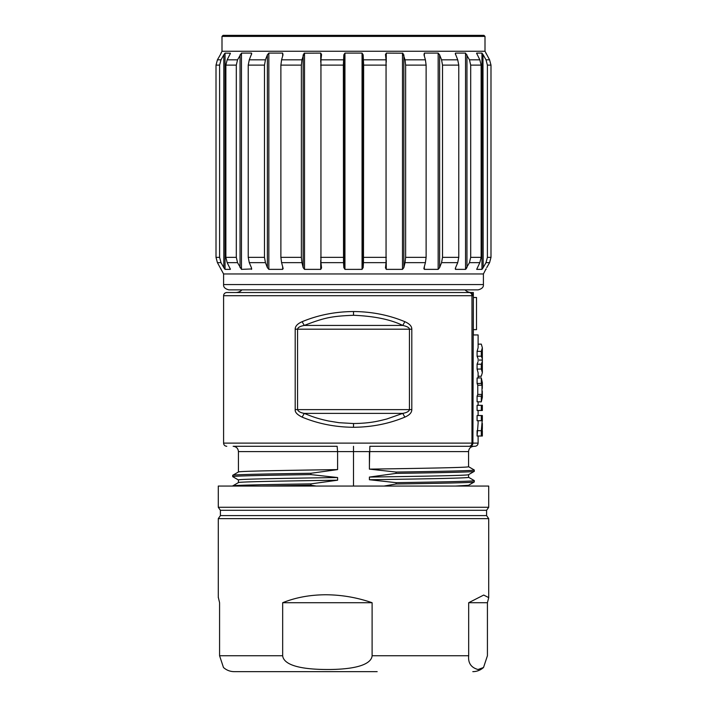 <?xml version="1.0" encoding="UTF-8"?>
<svg xmlns="http://www.w3.org/2000/svg" width="707" height="707" viewBox="0 0 707 707"><rect width="100%" height="100%" fill="white"/><g stroke="black" fill="none" stroke-linecap="round" stroke-linejoin="round"><path stroke-width="1.06" d="M241.944 289.87A8.484 8.484 0 0 1 235.785 292.521L471.216 292.521A8.484 8.484 0 0 1 465.056 289.87M223.589 295.703L471.976 295.703L471.976 443.112L223.589 443.112L223.589 295.703C223.757 293.785 224.817 292.725 226.77 292.521L473.337 292.521L473.337 334.941L478.109 334.941L478.109 347.756L477.092 351.317L481.299 351.414L481.299 356.204L477.092 356.231L477.092 351.317M469.077 292.521A3.182 2.899 90 0 1 471.976 295.703L472.912 295.703C472.718 293.767 471.657 292.707 469.731 292.521L469.059 292.521M478.109 372.81L477.092 369.089L477.092 364.176L481.299 364.229L481.299 369.027L477.092 369.089M478.109 361.436L477.092 364.176M478.109 358.785L477.092 356.231M477.092 401.797L477.092 396.167L481.299 396.194L481.299 401.868L477.092 401.797M477.764 394.418L477.764 385.191L481.997 385.218L481.997 394.409L477.764 394.418L477.092 396.167M477.764 385.191L477.092 383.45L477.092 377.998L481.299 377.874L481.299 383.441L477.092 383.45M477.092 410.484L477.092 405.305L482.351 405.305L482.351 410.484L477.092 410.484M477.092 430.837L477.092 436.025L478.109 423.307M477.092 420.718L477.092 415.53L482.351 415.53L482.351 420.718L477.092 420.718M411.81 329.188L409.433 329.188C409.38 327.677 407.152 326.422 402.76 325.432L304.249 325.432L302.145 321.685C297.497 323.726 295.173 326.227 295.19 329.188L295.19 409.627C294.872 412.208 297.187 414.709 302.145 417.13C318.088 423.758 335.215 427.143 353.518 427.284C371.811 427.134 388.921 423.758 404.855 417.13C409.494 415.115 411.81 412.614 411.81 409.627L411.81 329.188C411.845 326.254 409.53 323.753 404.855 321.685C388.921 315.057 371.811 311.672 353.518 311.531C335.215 311.672 318.088 315.057 302.145 321.685C318.088 315.057 335.215 311.672 353.518 311.531L353.518 315.287C331.088 316.153 324.142 317.832 304.249 325.432C300.095 326.236 297.868 327.482 297.567 329.188L295.19 329.188M406.065 416.573L404.855 417.13L402.751 413.383C406.852 412.614 409.079 411.359 409.433 409.627L297.567 409.627C298.204 411.456 300.422 412.702 304.24 413.383L302.145 417.13M478.109 436.025L478.109 443.112L472.912 443.112C472.736 445.03 471.675 446.09 469.731 446.294L469.077 446.294A3.182 2.899 -90 0 0 471.976 443.112L472.912 443.112L473.337 295.703M469.731 446.294L469.077 446.294M468.388 446.294L474.927 446.294C476.88 446.09 477.941 445.03 478.109 443.112M369.408 464.296L369.867 446.294L473.867 446.294C470.65 446.612 468.882 448.379 468.564 451.596L369.408 451.596L369.408 469.13C424.783 468.317 469.704 467.513 468.564 466.708L468.564 451.596M238.471 479.991L232.709 476.642C232.064 475.961 264.727 475.281 310.912 474.6L310.912 473.275L337.593 469.598C282.243 470.402 237.296 471.207 238.436 472.011L238.436 451.596C238.118 448.379 236.35 446.612 233.133 446.294L337.133 446.294L337.593 451.596L369.408 451.596M353.5 446.294L353.5 486.062M396.088 472.055L396.088 473.381C442.308 472.7 474.936 472.02 474.291 471.339L474.291 470.014C474.936 470.694 442.273 471.375 396.088 472.055L369.408 469.13M369.408 477.066L369.408 479.735C424.783 478.922 469.704 478.118 468.564 477.313L468.564 474.671C469.695 475.449 424.748 476.253 369.408 477.066L396.088 473.381M384.025 486.062L396.088 483.986L396.088 482.66L369.408 479.735M261.245 486.062L310.912 485.205L316.276 486.062M310.912 485.205L310.912 483.88C264.692 484.56 232.064 485.249 232.709 485.921L238.471 482.572M337.593 480.203L337.593 477.534C282.217 478.339 237.296 479.143 238.436 479.947L238.436 482.598C237.287 481.812 282.243 481.007 337.593 480.203L310.912 483.88M310.912 474.6L337.593 477.534M337.593 469.598L337.593 451.596L238.436 451.596M232.709 476.642L232.744 475.281L238.471 471.967M232.709 475.316C231.799 474.627 265.152 473.929 310.912 473.275M474.291 470.014L468.529 466.664M468.529 474.689L474.291 471.339M396.088 482.66C441.937 481.971 475.131 481.281 474.291 480.619L474.229 480.566M396.088 483.986C442.299 483.305 474.936 482.625 474.291 481.944L474.291 480.619M455.529 486.062L468.529 485.294L474.291 481.944M218.286 486.062L488.714 486.062L488.714 507.273L218.286 507.273L218.286 486.062M218.286 507.273L220.407 510.304L486.593 510.304L488.714 507.273M486.593 510.304L486.593 515.606L220.407 515.606L218.286 518.638L488.714 518.638L488.714 597.203M218.286 597.203L219.577 602.717L219.577 655.743L223.474 667.496C226.532 670.218 230.102 671.597 234.194 671.65L377.176 671.65M282.667 655.743L282.667 602.717C295.641 597.486 310.011 594.834 325.75 594.764C341.534 594.834 356.982 597.486 372.103 602.717L372.103 655.743C371.688 661.372 364.123 668.981 330.531 669.494C291.222 669.874 283.277 661.699 282.667 655.743L219.577 655.743M468.679 602.717L468.679 655.743C467.981 663.025 471.109 667.62 478.056 669.52L483.526 667.496L487.423 655.743L487.423 602.717L488.731 597.627L483.712 595.055L468.679 602.717L487.423 602.717M372.103 602.717L282.667 602.717M353.518 423.528C371.431 423.325 379.871 420.665 386.756 419.012L402.751 413.383L304.24 413.383C311.955 416.458 315.773 418.19 328.366 420.965L339.068 422.698L353.518 423.528L353.518 427.284M353.518 315.287C374.215 316.126 390.626 319.502 402.76 325.432L404.855 321.685M481.299 351.414L482.351 347.756L481.299 344.115L478.109 344.15M477.861 360.057L482.094 360.057L482.351 358.803L481.299 356.204M482.094 360.057L482.351 361.418L481.299 364.229M478.109 376.221L481.299 376.292L482.351 372.651L481.299 369.027M482.351 372.651L482.351 365.607M482.351 367.852L482.351 352.581M482.351 382.655L481.299 377.874M481.997 385.218L481.299 383.441M481.997 394.409L481.299 396.194M482.298 391.068L482.351 397.334L481.299 401.868M482.298 388.523L482.351 382.46M481.299 405.305L481.299 410.484M481.299 415.53L481.299 420.718M480.212 420.718L478.109 420.745M477.092 430.616L481.299 430.766L481.299 436.025L477.092 436.025M482.209 420.692L481.299 430.766M482.351 430.837L482.351 436.025L481.299 436.025L481.299 430.837M482.209 430.872L482.351 428.221M473.337 297.497L476.518 297.497L476.518 329.639L473.337 329.639M321.535 267.98L320.739 269.367L304.505 269.367L303.144 267.617L301.96 262.651L301.368 257.348L301.368 65.124L301.96 59.821L281.589 59.821L283.003 54.854L282.65 53.096L268.837 53.096L268.837 269.367L282.65 269.367L283.145 268.51L281.589 262.651L301.96 262.651M301.96 59.821L304.116 53.193L320.739 53.096L321.535 54.483M321.517 267.617L320.943 262.651L343.522 262.651L343.363 65.124L343.841 54.854L344.945 53.087L344.945 269.376L362.055 269.367L363.159 267.617L363.478 262.651L386.057 262.651L385.465 267.98M344.945 53.096L362.055 53.096M221.998 51.258L221.998 36.411L485.002 36.411L485.002 51.258L221.998 51.258L220.522 54.412M224.022 54.483L225.047 53.096L230.402 53.228M485.789 269.367L483.411 273.963L223.589 273.963L217.42 262.651L220.999 262.651L223.81 267.617L223.81 54.854L220.999 59.821L217.42 59.821L220.275 54.854M230.323 53.599L227.168 59.821L225.869 65.124L225.869 257.348L227.168 262.651L237.543 262.651L241.458 269.367L251.736 268.943M251.498 54.598L251.498 53.096L241.458 53.096L237.543 59.821L227.168 59.821M268.837 53.096L267.379 54.854L265.443 59.821L249.279 59.821L251.736 53.52M343.522 59.821L320.943 59.821L321.517 54.854M343.522 262.651L343.841 267.617L344.945 269.376M251.498 267.865L251.498 269.367L251.392 267.617L249.279 262.651L265.443 262.651L267.379 267.617L268.837 269.367M230.402 269.243L227.168 262.651M230.332 268.89L230.323 269.367L225.047 269.367L224.022 267.98L225.047 269.367L225.047 53.096M223.81 267.617L224.207 268.289M220.849 268.633L220.938 269.367M217.42 59.821L216.006 65.124L216.006 257.348L217.42 262.651M220.999 262.651L219.603 257.348L219.603 65.124L220.999 59.821M237.543 262.651L236.306 257.348L236.306 65.124L237.543 59.821M249.279 59.821L248.228 65.124L248.228 257.348L249.279 262.651M265.443 262.651L264.48 257.348L264.48 65.124L265.443 59.821M281.589 59.821L280.882 65.124L280.882 257.348L281.589 262.651M385.483 267.617L386.261 269.367L402.495 269.367L403.856 267.617L405.04 262.651L425.411 262.651L423.855 268.51L424.35 269.367L438.163 269.367L439.621 267.617L441.557 262.651L457.721 262.651L455.608 267.617L455.502 269.367L465.542 269.367L466.434 268.51L465.542 269.367L465.542 53.096L469.457 59.821L470.694 65.124L470.694 257.348L469.457 262.651L479.832 262.651L476.677 269.367L481.953 269.367L482.978 267.98M469.457 262.651L465.542 269.367M485.002 51.258L489.58 59.821L486.001 59.821L482.978 54.483L483.19 267.617L486.001 262.651L489.58 262.651L486.725 267.617M455.264 268.943L455.502 267.865M457.721 262.651L458.772 257.348L458.772 65.124L457.721 59.821L441.557 59.821L442.52 65.124L442.52 257.348L441.557 262.651M441.557 59.821L439.621 54.854L438.163 53.096L424.35 53.096L424.35 56.1M455.264 53.52L457.721 59.821M482.978 54.483L481.953 53.096L482.978 54.483M362.055 269.376L362.055 53.087L363.159 54.854L363.637 65.124L363.478 262.651M385.465 54.483L386.057 59.821L363.478 59.821M385.483 54.854L386.261 53.096L402.884 53.193L405.04 59.821L405.632 65.124L405.632 257.348L405.04 262.651M424.35 53.096L423.997 54.854L425.411 59.821L405.04 59.821M455.502 54.598L455.502 53.096L465.542 53.096M476.598 53.228L479.832 59.821L469.457 59.821M476.677 53.599L476.677 53.096L481.953 53.096L481.953 269.367M489.58 262.651L490.994 257.348L490.994 65.124L489.58 59.821M486.001 59.821L487.397 65.124L487.397 257.348L486.001 262.651M479.832 262.651L481.131 257.348L481.131 65.124L479.832 59.821M425.411 262.651L426.118 257.348L426.118 65.124L425.411 59.821M386.057 262.651L386.057 59.821M485.002 36.411L483.942 35.35L223.059 35.35L354.481 35.35M478.109 289.87L228.891 289.87C225.091 288.898 223.324 287.13 223.589 284.567L483.411 284.567C483.676 287.13 481.909 288.898 478.109 289.87M320.943 59.821L320.943 262.651M411.81 369.054L411.81 409.627L409.433 409.627L409.433 329.188L297.567 329.188L297.567 409.627L295.19 409.627L295.19 369.408M468.679 655.743L372.103 655.743M304.505 53.096L304.505 269.367M320.739 269.367L320.739 260.317M320.739 62.154L320.739 53.096M343.841 54.854L343.841 267.617M216.006 65.124L219.603 65.124M219.603 257.348L216.006 257.348M225.869 65.124L236.306 65.124M236.306 257.348L225.869 257.348M240.044 54.854L240.044 267.617M241.458 53.096L241.458 269.367M248.228 65.124L264.48 65.124M264.48 257.348L248.228 257.348M267.379 54.854L267.379 267.617M282.65 269.367L282.65 266.371M282.65 56.1L282.65 53.096M280.882 65.124L301.368 65.124M301.368 257.348L280.882 257.348M303.144 54.854L303.144 267.617M439.621 267.617L439.621 54.854M442.52 65.124L458.772 65.124M458.772 257.348L442.52 257.348M490.994 257.348L487.397 257.348M487.397 65.124L490.994 65.124M481.131 257.348L470.694 257.348M470.694 65.124L481.131 65.124M466.956 267.617L466.956 54.854M438.163 269.367L438.163 53.096M424.35 266.371L424.35 269.367M426.118 257.348L405.632 257.348M405.632 65.124L426.118 65.124M403.856 267.617L403.856 54.854M402.495 269.367L402.495 53.096M386.261 53.096L386.261 62.154M386.261 260.317L386.261 269.367M386.349 257.348L363.637 257.348M363.637 65.124L386.349 65.124M363.159 267.617L363.159 54.854M320.651 65.124L343.363 65.124M343.363 257.348L320.651 257.348M478.109 423.44L478.109 420.718M478.109 415.53L478.109 410.484M478.109 405.305L478.109 401.823M478.109 377.962L478.109 372.651M223.589 443.112C223.757 445.03 224.817 446.09 226.77 446.294M468.529 477.269L474.256 480.574M468.564 486.062L468.564 485.276M220.407 510.304L220.407 515.606M486.593 515.606L488.714 518.638M218.286 518.638L218.286 597.627M483.526 667.496C480.468 670.218 476.898 671.597 472.806 671.65M482.351 354.852L482.351 347.915M482.351 428.195L482.351 423.378M220.938 53.661L220.938 53.096M486.062 269.367L486.062 268.801M486.062 53.661L486.062 53.096M221.998 36.411L223.059 35.35M223.589 273.963L223.589 284.567M483.411 273.963L483.411 284.567"/></g></svg>
